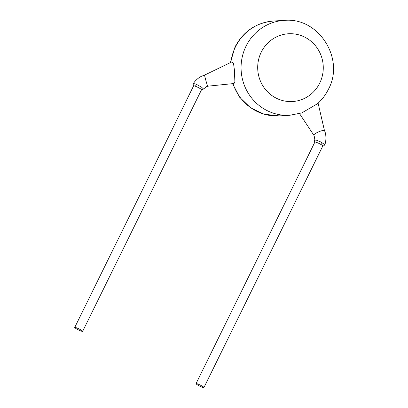 <?xml version="1.0" encoding="UTF-8"?>
<svg xmlns="http://www.w3.org/2000/svg" width="408" height="408" viewBox="0 0 408 408"><rect width="100%" height="100%" fill="white"/><g stroke="black" fill="none" stroke-linecap="round" stroke-linejoin="round"><path stroke-width="0.61" d="M204.622 75.087L231.933 61.858L233.549 63.607L234.371 69.737L234.906 82.227L233.978 83.518L207.769 86.19A5.768 0.265 -105.8 0 1 207.468 85.573A5.768 0.265 -105.8 0 1 205.071 77.469A5.768 0.265 -105.8 0 1 204.622 75.087L202.22 75.97C197.9 77.653 194.07 82.095 193.448 83.497L196.024 84.155L201.353 87.021L203.602 89.036L201.465 89.872M82.651 331.337L201.516 89.765A4.412 0.576 -153.8 0 0 195.871 86.425A4.412 0.576 -153.8 0 0 193.759 85.802A4.412 0.576 -153.8 0 0 193.596 85.869L74.73 327.44A4.412 0.576 -153.8 0 0 77.989 329.684A4.412 0.576 -153.8 0 0 82.487 331.403A4.412 0.576 -153.8 0 0 82.651 331.337A4.412 0.576 -153.8 0 0 79.392 329.098A4.412 0.576 -153.8 0 0 74.888 327.374A4.412 0.576 -153.8 0 0 74.73 327.44M313.9 135.303A5.768 1.255 -23.3 0 1 313.874 135.262C314.41 137.047 314.527 136.282 314.191 139.985L316.45 140.199L321.05 142.081L324.778 144.636C323.738 146.452 322.101 145.993 322.555 146.028M196.029 383.637L314.894 142.066A4.412 0.576 26.2 0 1 315.053 141.999A4.412 0.576 26.2 0 1 320.387 144.162A4.412 0.576 26.2 0 1 322.815 145.962L203.944 387.534A4.412 0.576 26.2 0 1 203.786 387.6A4.412 0.576 26.2 0 1 199.282 385.876A4.412 0.576 26.2 0 1 196.029 383.637A4.412 0.576 26.2 0 1 196.187 383.571A4.412 0.576 26.2 0 1 200.69 385.295A4.412 0.576 26.2 0 1 203.944 387.534M313.874 135.262A5.768 1.255 -23.3 0 1 313.92 134.89A5.768 1.255 -23.3 0 1 320.719 131.05A5.768 1.255 -23.3 0 1 324.477 130.698A5.768 1.255 -23.3 0 1 324.493 130.749M317.444 103.76L301.798 112.914L289.66 115.296A47.522 45.905 -93.2 0 1 248.564 93.713A47.522 45.905 -93.2 0 1 246.049 46.15A47.522 45.905 -93.2 0 1 284.284 20.4C318.617 16.901 345.194 58.803 328.389 89.342C325.655 94.87 322.009 99.674 317.439 103.76M196.171 84.221A2.035 1.045 110.5 0 0 195.871 86.425M321.774 142.448A2.035 0.729 120.1 0 1 320.387 144.162M230.413 62.592L235.034 46.951C243.387 31.248 256.295 22.598 273.763 20.997A47.522 45.905 86.8 0 0 235.523 46.747A47.522 45.905 86.8 0 0 230.892 62.363M319.714 83.145A33.946 32.788 86.8 0 0 305.342 37.449A33.946 32.788 86.8 0 0 261.253 52.153A33.946 32.788 86.8 0 0 275.624 97.843A33.946 32.788 86.8 0 0 319.714 83.145M233.004 83.62A47.522 45.905 86.8 0 0 279.138 115.892L289.66 115.296M313.885 135.283L299.533 113.628M273.763 20.997L284.284 20.4M279.138 115.892L264.185 114.235L250.532 107.778L239.618 97.211L232.56 83.66M324.488 130.723L318.102 103.158M324.783 144.636C326.16 141.979 326.497 134.263 324.477 130.698M207.769 86.19C205.892 87.032 206.795 86.057 203.602 89.041M314.196 139.985L314.838 142.178M193.453 83.497C192.653 85.41 193.989 86.43 193.698 86.103"/></g></svg>
